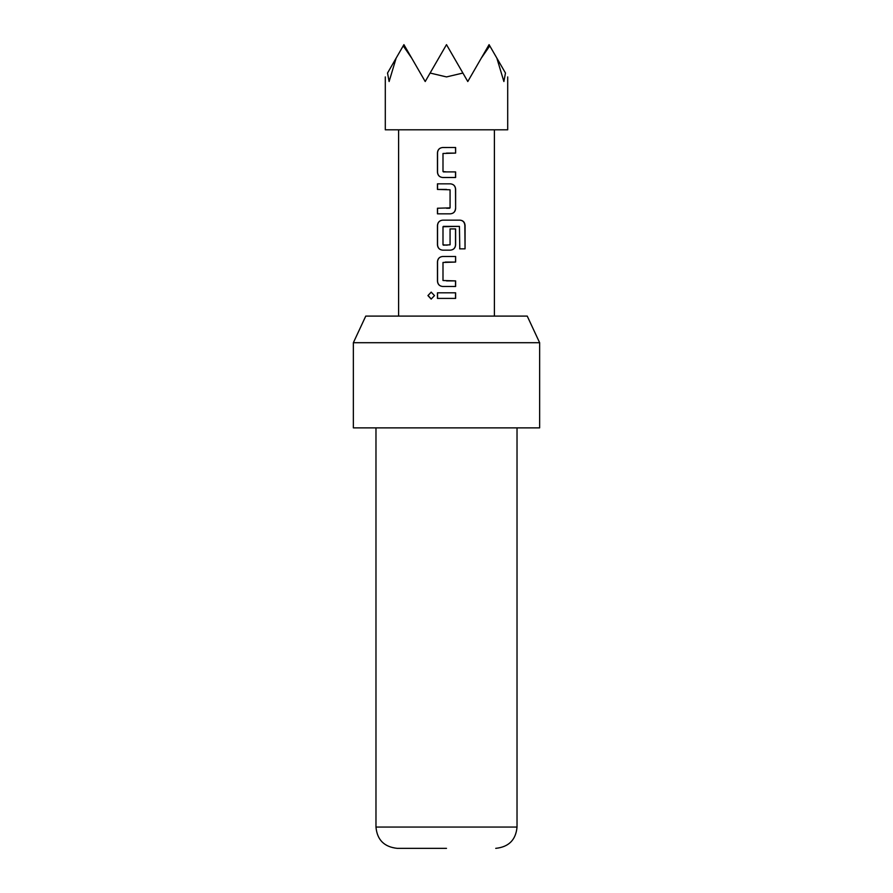 <?xml version="1.0" encoding="UTF-8"?>
<svg xmlns="http://www.w3.org/2000/svg" width="893" height="893" viewBox="0 0 893 893"><rect width="100%" height="100%" fill="white"/><g stroke="black" fill="none" stroke-linecap="round" stroke-linejoin="round"><path stroke-width="1.34" d="M427.926 295.594L431.174 292.134L434.5 295.605L431.163 299.066L427.926 295.594L431.252 292.134M443.397 171.914L455.62 171.914L455.62 177.495L442.615 177.495C439.501 177.16 437.782 175.419 437.447 172.282L437.447 152.725C437.771 149.589 439.49 147.847 442.615 147.512L455.62 147.501L455.62 153.094L442.995 153.473L442.995 171.534L446.5 171.914M442.66 177.495C439.579 177.16 437.871 175.419 437.548 172.282L437.548 152.725C437.871 149.589 439.568 147.847 442.66 147.512L446.5 147.512M455.519 171.914L455.519 177.495L446.5 177.495M437.548 213.829L437.548 208.236M446.5 189.428L437.548 189.428L437.548 183.835L450.44 183.835C453.566 184.17 455.296 185.911 455.62 189.048L455.62 208.605C455.296 211.753 453.566 213.494 450.44 213.829L437.447 213.829L437.447 208.236L450.072 207.868L450.072 189.796L437.447 189.428L437.447 183.835L446.5 183.835M450.027 228.921L455.519 228.921L455.519 244.939C455.196 248.075 453.488 249.817 450.396 250.152L445.719 250.152M443.363 245.173L450.072 244.805L450.072 228.921L455.62 228.921L455.62 244.939C455.296 248.075 453.566 249.817 450.44 250.152L442.615 250.152C439.501 249.806 437.782 248.075 437.447 244.939L437.447 225.371C437.782 222.245 439.501 220.504 442.615 220.158L460.141 220.158C463.132 220.493 464.773 222.234 465.063 225.371L465.052 248.846L459.783 248.846L459.426 226.364L442.995 226.733L442.995 244.805L447.136 245.173M442.615 250.152L442.66 250.152C439.579 249.806 437.871 248.075 437.548 244.939L437.548 225.371C437.871 222.234 439.579 220.504 442.66 220.158M455.62 256.492L455.519 262.073L442.995 262.453L442.995 280.514L455.62 280.893L455.62 286.486L442.66 286.474C439.579 286.14 437.871 284.398 437.559 281.262L437.548 261.705C437.871 258.568 439.579 256.827 442.66 256.492L455.62 256.492L455.62 262.073L445.283 262.073M446.5 280.893L455.519 280.893L455.519 286.486M446.5 298.396L437.447 298.396L437.447 292.815L455.62 292.815L455.62 298.407L437.548 298.396L437.548 292.815M353.36 342.711L365.762 316.1L527.238 316.1L539.64 342.711L353.36 342.711L353.36 427.87L539.64 427.87L539.64 342.711M446.5 848.35L397.262 848.35C384.213 846.966 377.125 839.878 375.975 827.063L517.025 827.063C515.875 839.878 508.787 846.966 495.738 848.35M385.296 76.921L385.296 129.809L507.704 129.809L507.704 76.921M505.471 73.047C508.452 78.193 508.452 78.193 505.471 73.047L503.886 81.531L496.843 58.09L505.471 73.047M396.157 58.09L389.114 81.531L387.529 73.047C384.548 78.193 384.548 78.193 387.529 73.047L403.915 44.65L425.213 81.531L430.102 73.047L446.5 76.921L462.898 73.047L467.787 81.531L481.316 58.09L489.777 45.867L496.843 58.09M459.281 226.364L443.363 226.364M446.5 286.474L442.615 286.474C439.501 286.14 437.782 284.398 437.458 281.262L437.447 261.705C437.782 258.568 439.501 256.827 442.615 256.492L448.331 256.492M481.316 58.09L489.085 44.65L489.777 45.867M430.102 73.047L446.5 44.65L462.898 73.047M403.223 45.867L411.684 58.09M446.5 292.815L455.62 292.815M455.519 292.815L455.519 298.407M431.252 299.066L428.127 295.594M446.5 220.158L459.995 220.158C462.942 220.493 464.561 222.234 464.851 225.371L465.052 248.846M464.851 248.846L459.638 248.846M450.396 183.835C453.488 184.17 455.196 185.911 455.519 189.048L455.62 208.605M455.519 208.605C455.196 211.753 453.488 213.494 450.396 213.829M446.5 208.236L449.67 208.236M455.519 147.501L455.62 153.094M455.519 153.094L446.5 153.094M517.025 427.87L517.025 827.063M494.398 316.1L494.398 129.809M398.602 316.1L398.602 129.809M375.975 427.87L375.975 827.063"/></g></svg>
